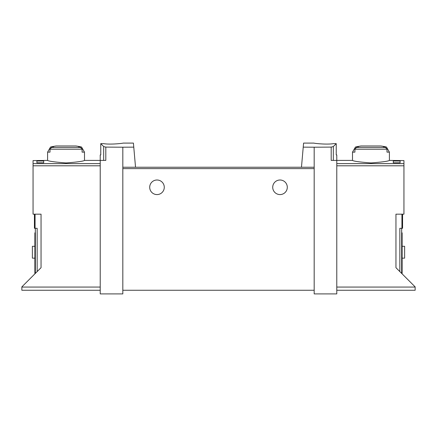 <?xml version="1.0" encoding="UTF-8"?>
<svg xmlns="http://www.w3.org/2000/svg" width="437" height="437" viewBox="0 0 437 437"><rect width="100%" height="100%" fill="white"/><g stroke="black" fill="none" stroke-linecap="round" stroke-linejoin="round"><path stroke-width="0.66" d="M303.229 147.138L314.181 147.203L314.181 167.24L301.47 167.24L303.584 143.096L313.957 143.096M314.181 147.203L331.191 147.1L331.191 160.406L336.78 160.406L336.78 293.904L314.181 293.904L314.181 167.24M333.447 143.631C326.647 144.838 313.444 143.27 313.957 143.096C313.444 143.27 326.619 144.838 333.447 143.631L336.244 143.631L333.316 146.559L331.191 147.1M122.819 147.203L105.809 147.1L103.684 146.559L100.756 143.631L100.756 154.938L100.22 154.938L100.22 293.904L122.819 293.904L122.819 167.24L135.53 167.24L133.771 147.138L122.819 147.203L122.819 167.24M123.043 143.096L133.416 143.096L133.771 147.138M103.553 143.631C110.353 144.838 123.556 143.27 123.043 143.096C123.556 143.27 110.381 144.838 103.553 143.631L100.756 143.631M402.575 214.174L402.575 228.294L399.839 228.294L399.839 271.579M400.112 161.018L400.112 162.755L400.112 161.018L393.278 161.018L393.278 162.755L393.278 161.018M100.22 290.261L21.85 290.261L21.85 286.891L41.045 267.695L41.045 214.174L33.059 214.174L33.059 160.576L47.595 160.406C48.709 161.242 54.86 162.089 66.053 162.946C77.234 162.089 83.385 161.242 84.499 160.406L105.809 160.406L105.809 147.1M36.888 162.755L36.888 161.018L36.888 162.755L43.722 162.755L43.722 161.018L43.722 162.755M36.888 161.018L43.722 161.018M84.499 152.136L82.09 152.136L82.09 149.192L80.501 147.427A67.735 67.735 0 0 0 78.6 147.04L81.555 147.04L84.499 152.136L84.499 160.406M81.555 147.04A68.347 68.347 0 0 0 76 145.985L56.089 145.985A68.347 68.347 0 0 0 50.534 147.04L53.494 147.04A67.735 67.735 0 0 0 51.593 147.427L49.998 149.192L49.998 152.136L47.595 152.136L47.595 160.406M386.466 147.04A68.347 68.347 0 0 0 380.911 145.985L361 145.985A68.347 68.347 0 0 0 355.445 147.04L358.4 147.04A67.735 67.735 0 0 0 356.499 147.427L354.91 149.192L354.91 152.136L352.501 152.136L352.501 160.406C353.615 161.242 359.766 162.089 370.947 162.946C382.14 162.089 388.291 161.242 389.405 160.406L389.405 152.136L387.002 152.136L387.002 149.192L385.407 147.427A67.735 67.735 0 0 0 383.506 147.04L386.466 147.04L389.405 152.136M400.112 162.755L393.278 162.755M389.405 160.406L403.941 160.576L403.941 214.174L395.955 214.174L395.955 267.695L415.15 286.891L415.15 290.261L336.78 290.261M301.47 167.24L135.53 167.24L301.47 167.24M336.244 143.631L336.244 154.938L336.78 154.938L336.78 160.406L352.501 160.406M401.663 273.404L401.663 228.294M149.7 187.287A7.292 7.292 0 0 1 160.636 180.978A7.292 7.292 0 0 1 160.636 193.602A7.292 7.292 0 0 1 149.7 187.287M272.721 187.287A7.292 7.292 0 0 1 283.657 180.978A7.292 7.292 0 0 1 283.657 193.602A7.292 7.292 0 0 1 272.721 187.287M314.181 290.261L122.819 290.261M402.116 232.85L401.663 232.85L402.116 232.85L402.116 273.857M402.116 258.141L404.624 258.141L404.624 246.293L402.116 246.293M35.337 273.404L35.337 228.294M34.425 214.174L34.425 228.294L37.161 228.294L37.161 271.579M34.884 232.85L35.337 232.85L34.884 232.85L34.884 273.857M34.884 258.141L32.376 258.141L32.376 246.293L34.884 246.293M33.059 163.629L100.22 163.629M401.936 214.174L401.936 228.294M82.09 149.192L49.998 149.192M387.002 149.192L354.91 149.192M403.941 163.629L336.78 163.629M21.85 287.071L100.22 287.071M33.059 165.798L100.22 165.798M333.316 146.559L333.316 160.406M403.941 165.798L336.78 165.798M415.15 287.071L336.78 287.071M314.181 168.611L122.819 168.611M402.116 236.499L401.663 236.499M103.684 146.559L103.684 160.406M35.064 214.174L35.064 228.294M34.884 236.499L35.337 236.499M385.407 147.427L356.499 147.427M80.501 147.427L51.593 147.427M50.534 147.04L47.595 152.136M355.445 147.04L352.501 152.136"/></g></svg>
